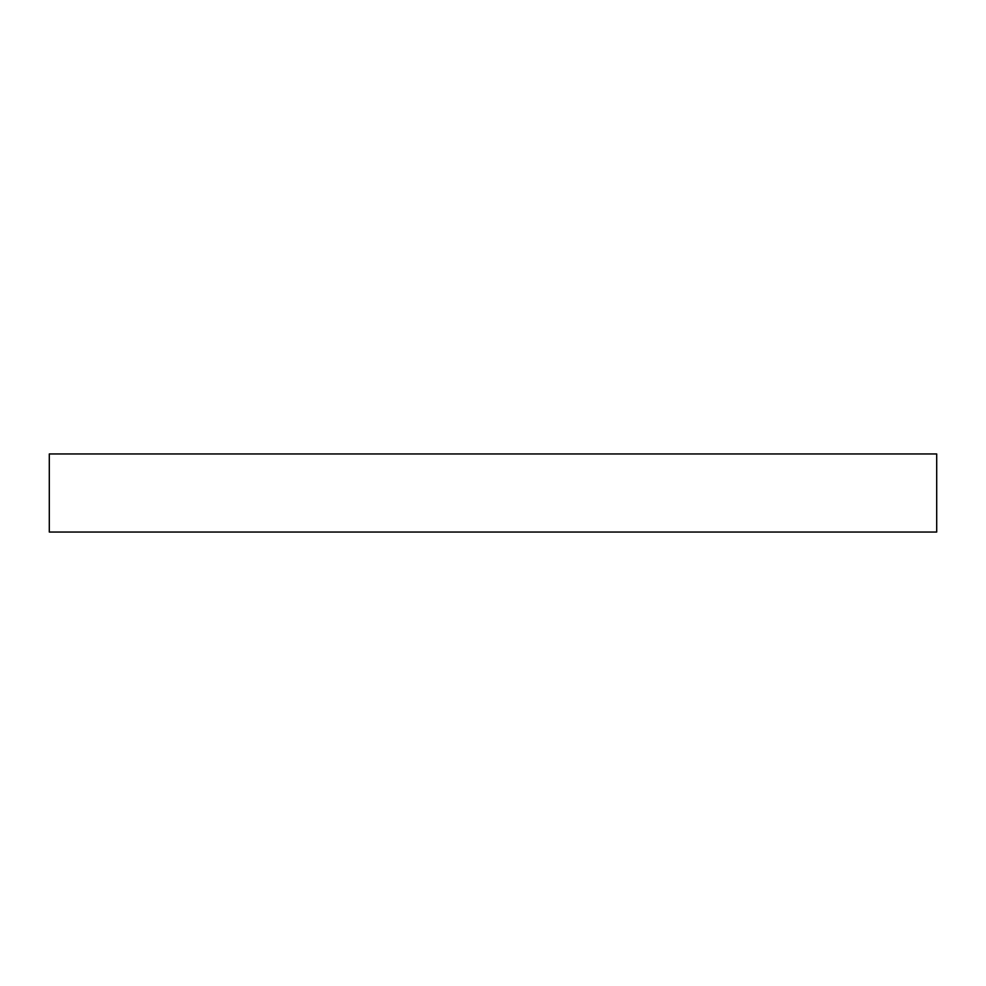 <?xml version="1.0" encoding="UTF-8"?>
<svg xmlns="http://www.w3.org/2000/svg" width="986" height="986" viewBox="0 0 986 986"><rect width="100%" height="100%" fill="white"/><g stroke="black" fill="none" stroke-linecap="round" stroke-linejoin="round"><path stroke-width="1.48" d="M936.7 453.954L49.3 453.954L49.3 532.046L936.7 532.046L936.7 453.954"/></g></svg>

